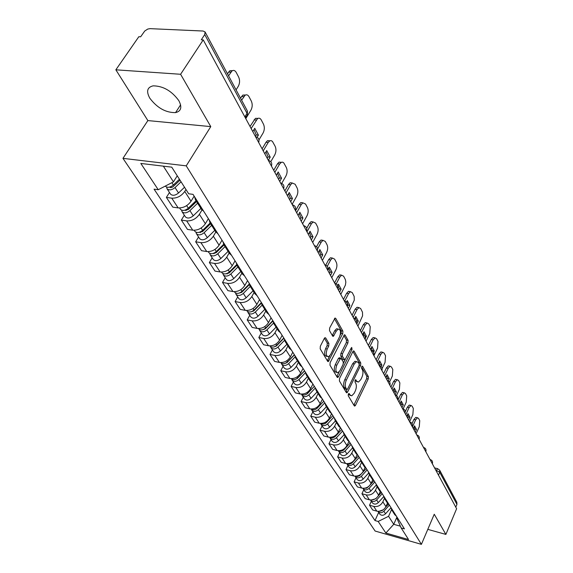 <?xml version="1.0" encoding="UTF-8"?>
<svg xmlns="http://www.w3.org/2000/svg" width="573" height="573" viewBox="0 0 573 573"><rect width="100%" height="100%" fill="white"/><g stroke="black" fill="none" stroke-linecap="round" stroke-linejoin="round"><path stroke-width="0.86" d="M348.348 394.016L348.241 395.735L354.264 405.813L354.773 406.071L355.539 405.269L368.217 378.989L368.375 376.59L362.602 366.29L361.721 366.62L361.606 368.324L362.365 369.671C363.296 371.841 363.124 374.427 361.857 377.435L360.797 379.62L358.462 382.098L356.743 381.217L355.589 379.691L354.966 381.947L355.74 383.273C356.685 385.428 356.521 388.028 355.239 391.073L354.164 393.286L351.743 395.828L350.046 394.969L349.258 393.644L348.348 394.016M149.811 98.205C157.181 107.932 165.762 112.738 175.56 112.616C181.175 111.234 182.264 107.237 178.812 100.626C171.692 90.899 163.147 85.979 153.17 85.843C147.175 87.239 146.058 91.358 149.811 98.205M325.722 337.998L325.034 337.683L324.311 338.442L320.336 346.207L320.185 348.828L327.649 361.298L328.286 361.599L342.733 333.665L342.883 331.115L335.749 318.38L335.055 318.058L329.654 328L329.496 330.607L332.634 336.057L333.307 336.372L336.33 331.065L338.206 329.081C340.691 329.504 341.143 332.068 339.574 336.774L330.542 354.666L328.544 356.743C326.066 356.284 325.622 353.713 327.212 349.021L328.744 346.006L328.895 343.42L325.722 337.998L324.798 337.812M186.239 165.855L210.778 126.612L180.602 74.275L203.229 39.895L456.617 508.702L445.88 534.416L434.248 514.239L421.406 544.35L186.239 165.855L122.959 158.356L375.129 531.049L421.406 544.35M339.553 378.445L339.402 380.952L346.321 392.526L346.866 392.799L347.632 392.004L360.61 365.459L360.768 363.01L354.135 351.185L353.541 350.891L352.839 351.636L339.553 378.445M337.16 377.206L329.976 365.194L330.127 362.63L344.473 334.775L345.111 335.083L348.076 340.376L347.926 342.898L342.496 353.756L342.346 356.284L344.925 360.002L351.249 347.976L351.736 347.453L352.051 349.408L338.507 376.697L337.748 377.492L337.16 377.206M180.602 74.275L115.853 69.813L138.831 36.708L140.643 36.794L144.74 31.014L147.755 29.058L150.033 28.65L203.093 31.028L205.077 31.952L204.74 34.559L201.288 39.802L203.229 39.895M115.853 69.813L147.87 120.581L122.959 158.356M439.735 470.304L456.824 502.227L456.939 504.398L439.727 472.324L435.724 470.039M455.786 507.162L456.939 504.398M427.795 529.366L445.88 534.416M394.568 514.382L396.545 516.395M384.426 498.367L382.864 501.826C380.759 505.536 377.707 507.055 373.703 506.389L376.819 511.145C380.801 511.818 383.838 510.307 385.923 506.618L387.47 503.166M376.819 511.145L372.672 509.991L369.535 505.236L371.347 501.26M393.529 511.625L391.846 510.085L390.872 507.42M373.703 506.389L369.535 505.236M387.362 503.001L389.354 505.021M363.798 489.714L361.943 493.74L365.187 498.646L369.384 499.792C373.417 500.458 376.497 498.925 378.631 495.194L380.214 491.706L381.926 493.267M386.245 500.093L384.54 498.546L383.566 495.86M377.07 486.742L375.473 490.244C373.324 493.998 370.222 495.545 366.168 494.879L361.943 493.74M379.92 491.233L376.998 486.62L376.017 483.913M356.005 477.796L354.107 481.864L357.452 486.935L361.706 488.074C365.789 488.726 368.919 487.172 371.096 483.39L372.737 479.83M378.71 488.182L376.998 486.62M369.478 474.738L367.837 478.283C365.638 482.079 362.487 483.648 358.383 482.996L354.107 481.864M372.221 479.078L374.255 481.127M347.954 465.477L346.006 469.588L349.466 474.831L353.77 475.962C357.91 476.607 361.09 475.024 363.318 471.199L365.015 467.539M370.924 475.862L369.198 474.294L368.217 471.572M361.62 462.332L359.944 465.921C357.702 469.76 354.494 471.357 350.339 470.72L346.006 469.588M364.27 466.515L366.319 468.571M339.624 452.742L337.633 456.903L341.207 462.325L345.569 463.45C349.766 464.08 352.997 462.461 355.274 458.593L357.058 454.812M362.874 463.127L361.126 461.552L360.145 458.801M353.505 449.511L351.786 453.136C349.494 457.025 346.235 458.651 342.017 458.02L337.633 456.903M356.041 453.508L358.104 455.578M331.015 439.57L328.974 443.781L332.669 449.382L337.089 450.5C341.336 451.123 344.624 449.476 346.952 445.558L348.842 441.611M354.544 449.941L352.775 448.358L351.793 445.593M345.111 436.246L343.349 439.906C340.999 443.846 337.683 445.5 333.414 444.892L328.974 443.781M347.517 440.05L349.602 442.127M322.098 425.94L320.006 430.194L323.838 435.996L328.308 437.106C332.619 437.708 335.964 436.032 338.342 432.071L340.355 427.916M345.92 436.289L344.129 434.699L343.148 431.913M336.415 422.516L334.611 426.219C332.204 430.201 328.838 431.892 324.504 431.29L320.006 430.194M338.693 426.111L340.799 428.189M312.872 411.822L310.716 416.12L314.692 422.136L319.218 423.232C323.587 423.819 326.99 422.108 329.432 418.097L331.588 413.699M336.974 422.143L335.176 420.553L334.195 417.738M327.412 408.291L325.557 412.037C323.093 416.07 319.67 417.789 315.279 417.208L310.716 416.12M329.547 411.658L331.674 413.749M303.303 397.189L301.097 401.544L305.208 407.775L309.8 408.85C314.226 409.423 317.693 407.682 320.192 403.621L322.434 399.13M327.706 407.475L325.887 405.877L324.905 403.048M318.079 393.551L316.181 397.34C313.653 401.422 310.165 403.177 305.71 402.611L301.097 401.544M320.056 396.666L322.205 398.765M293.383 382.019L291.113 386.417L295.382 392.885L300.037 393.945C304.528 394.503 308.052 392.72 310.609 388.616L312.915 384.068M318.094 392.261L316.253 390.657L315.272 387.806M308.403 378.266L306.455 382.098C303.862 386.231 300.309 388.021 295.797 387.477L291.113 386.417M310.208 381.117L312.378 383.215M283.091 366.276L280.763 370.731L285.189 377.442L289.902 378.481C294.458 379.018 298.046 377.199 300.675 373.044L303.038 368.446M308.102 376.461L306.247 374.857L305.273 371.984M298.361 362.401L296.356 366.276C293.698 370.459 290.081 372.285 285.504 371.762L280.763 370.731M299.98 364.958L302.172 367.071M272.404 349.931L270.005 354.436L274.603 361.405L279.388 362.43C284 362.938 287.66 361.083 290.353 356.879L292.789 352.223M297.731 360.045L295.854 358.433L294.887 355.547M287.933 345.927L285.87 349.852C283.141 354.078 279.459 355.948 274.811 355.446L270.005 354.436M289.358 348.162L291.557 350.282M261.302 332.942L258.831 337.497L263.609 344.745L268.458 345.748C273.142 346.228 276.866 344.337 279.631 340.076L282.138 335.37M286.944 342.976L285.053 341.365L284.086 338.457M277.096 328.802L274.968 332.77C272.175 337.06 268.415 338.965 263.702 338.493L258.831 337.497M278.299 330.7L280.519 332.82M249.749 315.279L247.207 319.892L252.177 327.427L257.091 328.401C261.847 328.859 265.643 326.925 268.486 322.613L271.065 317.85M275.72 325.213L273.808 323.602L272.855 320.679M265.829 310.996L263.637 315.014C260.758 319.347 256.933 321.295 252.149 320.859L247.207 319.892M266.789 312.521L269.031 314.634M237.731 296.893L235.109 301.556L240.288 309.406L245.265 310.358C250.093 310.781 253.968 308.804 256.883 304.435L259.54 299.622M264.031 306.72L262.097 305.108L261.152 302.172M254.097 292.459L251.834 296.528C248.883 300.918 244.972 302.909 240.116 302.494L235.109 301.556M254.799 293.577L257.062 295.697M225.21 277.747L222.51 282.468L227.904 290.64L232.953 291.557C237.852 291.951 241.799 289.931 244.807 285.512L247.543 280.634M251.848 287.438L249.9 285.834L248.961 282.876M241.87 273.156L239.543 277.26C236.499 281.708 232.516 283.75 227.588 283.37L222.51 282.468M242.3 273.822L244.578 275.942M212.16 257.786L209.374 262.563L214.997 271.086L220.118 271.967C225.089 272.325 229.121 270.263 232.215 265.779L235.037 260.851M239.134 267.326L237.172 265.722L236.241 262.756M229.128 253.022L226.722 257.184C223.592 261.682 219.523 263.766 214.524 263.43L209.374 262.563M229.25 253.216L231.549 255.322M198.552 236.964L195.665 241.792L201.531 250.688L206.731 251.533C211.774 251.848 215.892 249.735 219.079 245.201L221.995 240.216M225.862 246.326L223.878 244.728L222.969 241.749M215.835 232.015L213.349 236.226C210.119 240.782 205.972 242.916 200.887 242.623L195.665 241.792M215.62 231.678L217.933 233.784M184.327 215.212L181.347 220.096L187.478 229.393L192.75 230.196C197.871 230.468 202.083 228.305 205.363 223.714L208.379 218.664M211.989 224.38L209.99 222.79L209.095 219.803M201.975 210.026L199.375 214.331C196.052 218.95 191.805 221.135 186.648 220.884L181.347 220.096M201.367 209.166L203.702 211.258M169.465 192.478L166.378 197.42L172.795 207.139L178.139 207.899C183.346 208.121 187.643 205.9 191.031 201.252L194.147 196.152M197.477 201.417L195.465 199.841L194.584 196.84M185.96 189.505L184.764 191.439C181.333 196.116 176.993 198.358 171.757 198.158L166.378 197.42M163.348 166.149L173.454 181.863L158.241 189.72L140.822 163.441L171.75 167.158L188.682 193.781L193.022 194.362L404.431 528.879L401.172 527.955L397.053 518.651L397.433 517.799M391.552 509.619L388.58 516.294L393.744 524.316L400.391 526.186M396.953 517.047L393.744 524.316L385.844 533.033L378.173 521.466L388.58 516.294M401.172 527.955L408.542 539.544L385.844 533.033M158.241 189.72L154.065 189.162L375 520.571L378.173 521.466M210.778 126.612L147.87 120.581M173.454 181.863L177.25 175.804M378.653 512.441L375 520.571M348.248 394.253L350.54 395.556M357.251 381.833L354.959 380.515M353.863 405.132L366.663 378.653L366.82 376.26L361.592 366.949M359.285 364.435L359.192 362.688L352.904 351.507M345.934 391.875L347.073 389.568M346.715 389.368L347.625 389.003L359.042 365.681L359.156 363.962L358.347 362.53L356.521 361.606L354.236 364.034L346.364 380.042C345.053 383.136 344.889 385.772 345.87 387.957L346.715 389.368L345.132 389.024L346.823 389.504M356.363 361.663L354.945 361.284L352.653 363.705L354.236 364.034M345.132 389.024L344.287 387.613C343.299 385.428 343.463 382.785 344.774 379.698L352.653 363.705M343.843 335.384L346.479 340.061L348.076 340.376M344.488 359.916L342.718 359.378L340.734 355.955L340.892 353.434L346.321 342.582L346.479 340.061M345.068 359.944L343.463 363.167M339.101 371.941L336.91 376.354L338.507 376.697M336.809 365.144C335.269 369.678 335.663 372.185 337.998 372.679L340.011 370.581L343.127 364.313L343.284 361.799L340.684 358.082L336.809 365.144L335.198 364.808C333.658 369.334 334.059 371.848 336.394 372.335L336.838 372.436M339.524 357.846L338.342 358.526L339.954 358.856M335.198 364.808L338.342 358.526M327.255 356.478L326.911 356.406C324.44 355.948 323.989 353.376 325.579 348.692L327.111 345.677L327.262 343.091L324.418 338.249M337.898 329.017L336.58 328.766L334.704 330.75L336.33 331.065M332.297 335.47L334.704 330.75M340.176 335.219L341.114 333.35L341.272 330.807L334.439 318.652M327.29 360.704L329.733 355.897M388.308 504.219L385.608 507.241M383.358 509.762L378.796 511.381M415.246 432.157L416.478 429.428L414.537 425.825L413.305 428.561M416.113 433.754L419.278 426.699L419.751 420.654L418.569 418.419L417.538 417.76L415.64 419.851L412.431 426.942M389.396 505.085L383.896 511.252C381.74 513.129 379.792 513.207 378.044 511.503L377.936 511.345M390.915 507.771L385.543 513.802C383.401 515.671 381.453 515.757 379.706 514.053L379.555 513.816M414.207 430.23L414.752 429.027L414.107 426.778M412.03 423.59L413.907 419.457L415.805 417.373L416.406 417.509M414.752 429.027L416.478 429.428M381.174 492.744L378.094 496.175M376.354 498.116L375.809 498.718L371.24 500.028M408.728 420.095L409.982 417.337L407.983 413.62L406.723 416.385M409.616 421.742L412.854 414.616L413.326 408.463L412.109 406.157L411.013 405.476L409.101 407.553L405.82 414.716M382.22 493.725L376.619 499.971C374.427 501.869 372.45 501.962 370.688 500.25L370.523 500M383.681 496.612L378.316 502.607C376.139 504.498 374.169 504.591 372.407 502.879L372.249 502.643M407.682 418.161L408.234 416.943L407.546 414.587M405.247 411.743L407.346 407.159L409.258 405.082L409.91 405.226M408.234 416.943L409.982 417.337M373.84 480.862L370.137 484.959M369.32 485.868L366.691 488.182L363.461 488.303M402.002 407.654L403.285 404.867L401.229 401.036L399.933 403.829M403.163 408.821L406.236 402.153L406.701 395.893L405.448 393.515L404.273 392.799L402.361 394.876L399.009 402.11M374.806 482L369.105 488.325C366.878 490.252 364.872 490.359 363.089 488.633L362.867 488.275M376.239 485.073L370.86 491.047C368.64 492.966 366.641 493.067 364.865 491.348L364.707 491.104M400.95 405.705L401.515 404.481L400.778 402.01M397.949 400.162L400.584 394.489L402.504 392.419L403.206 392.569M401.515 404.481L403.285 404.867M366.297 468.556L359.536 475.762L357.251 476.535L355.432 476.184M395.069 394.811L396.38 392.011L394.253 388.057L392.935 390.872M396.53 395.463L399.402 389.303L399.868 382.929L398.572 380.472L397.325 379.727L395.406 381.79L391.975 389.096M367.15 469.889L361.341 476.299C359.078 478.254 357.043 478.362 355.246 476.629L354.966 476.163M368.568 473.133L363.153 479.107C360.897 481.055 358.87 481.17 357.079 479.436L356.922 479.193M394.009 392.863L394.589 391.624L393.794 389.038M390.915 387.14L393.608 381.41L395.528 379.347L396.294 379.505M394.589 391.624L396.38 392.011M358.369 455.986L352.431 462.483C350.748 464.087 348.986 464.474 347.152 463.664M388.25 380.844L389.253 378.732L387.054 374.649L385.708 377.5M389.568 381.94L392.347 376.046L392.813 369.542L391.474 367.007L390.149 366.233L388.222 368.281L384.712 375.666M359.242 457.376L353.319 463.865C351.013 465.849 348.95 465.971 347.138 464.23L346.808 463.643M360.668 460.771L355.196 466.773C352.896 468.75 350.841 468.864 349.029 467.131L348.871 466.888M386.847 379.605L387.441 378.352L386.589 375.644M383.645 373.696L386.403 367.909L388.329 365.861L389.16 366.025M387.441 378.352L389.253 378.732M350.153 443.001L344.101 449.583C342.31 451.259 340.477 451.631 338.6 450.707M381.124 366.62L381.89 365.03L379.62 360.811L378.237 363.683M382.148 368.453L385.07 362.351L385.529 355.726L384.146 353.111L382.728 352.295L380.809 354.336L377.213 361.792M351.063 444.433L345.025 451.008C342.675 453.021 340.584 453.157 338.75 451.409L338.378 450.7M352.517 447.957L346.966 454.017C344.624 456.022 342.539 456.151 340.713 454.403L340.548 454.16M379.512 365.767L380.049 364.65L379.14 361.814M376.146 359.808L378.968 353.971L380.887 351.929L381.79 352.109M380.049 364.65L381.89 365.03M341.666 429.557L335.484 436.232C333.579 437.987 331.674 438.345 329.769 437.306M373.603 352.259L374.284 350.862L371.941 346.5L370.523 349.408M373.918 355.69L377.55 348.205L378.008 341.451L376.583 338.75L375.064 337.891L373.145 339.918L369.463 347.453M342.604 431.046L336.444 437.708C334.045 439.749 331.925 439.892 330.077 438.137L329.661 437.299M347.825 440.537L344.129 434.699L338.45 440.823C336.065 442.857 333.952 442.993 332.104 441.239L331.946 440.995M372.242 350.869L371.447 347.517M368.389 345.462L371.275 339.56L373.195 337.533L374.176 337.726M372.421 350.497L374.284 350.862M332.87 415.647L326.567 422.408C324.54 424.242 322.556 424.579 320.629 423.418M365.424 338.235L366.419 336.222L363.998 331.717L362.594 334.553M366.054 341.143L369.771 333.579L370.23 326.696L368.754 323.903L367.128 323.007L365.223 325.02L361.448 332.627M325.894 423.017L325.199 423.476M333.844 417.187L327.555 423.941C325.113 426.011 322.964 426.169 321.095 424.407L320.644 423.433M335.42 420.94L329.633 427.164C327.204 429.227 325.056 429.378 323.201 427.616L323.036 427.372M364.492 335.613L363.49 332.741M360.367 330.628L363.332 324.662L365.245 322.656L366.305 322.857M364.736 335.9L366.419 336.222M323.759 401.236L317.327 408.091C315.171 410.003 313.123 410.318 311.168 409.036M356.807 324.031L358.283 321.081L355.783 316.411L354.73 318.502M357.924 326.101L362.573 315.852L362.487 312.206L360.661 308.546L358.92 307.608L357.022 309.599L353.154 317.284M317.048 408.363L315.551 409.358M324.769 402.826L318.352 409.674C315.866 411.779 313.675 411.944 311.798 410.175L311.332 409.172M326.409 406.701L320.508 413.011C318.029 415.11 315.852 415.275 313.968 413.505L313.811 413.255M356.248 320.056L355.253 317.456M352.073 315.272L355.11 309.255L357.008 307.271L358.168 307.472M356.492 320.744L358.283 321.081M314.319 386.295L307.751 393.243C305.459 395.241 303.339 395.535 301.369 394.124M348.355 308.389L349.867 305.402L347.274 300.574L346.479 302.143M349.509 310.53L354.272 300.166L354.171 296.434L352.28 292.653L350.418 291.671L348.542 293.641L344.717 301.111L344.33 300.954M314.341 386.331L307.271 393.816L305.688 394.647M315.293 388.028L308.811 394.89C306.276 397.025 304.055 397.204 302.157 395.434L301.685 394.389M317.07 391.953L311.046 398.35C308.518 400.477 306.304 400.656 304.413 398.88L304.249 398.629M347.267 306.383L347.933 305.058L346.729 301.634M343.485 299.385L346.601 293.304L348.477 291.342L350.039 291.85M347.933 305.058L349.867 305.402M304.528 370.795L297.81 377.851C295.382 379.928 293.19 380.2 291.22 378.653M339.596 292.194L341.15 289.179L338.464 284.172L337.676 285.691M340.792 294.407L345.412 285.067L345.834 282.188L345.419 279.681L343.607 276.193L341.608 275.169L339.753 277.11L336.258 283.843M304.585 370.889L297.358 378.481L295.518 379.347M305.366 372.772L298.913 379.555C296.327 381.725 294.071 381.919 292.158 380.135L291.678 379.054M307.386 376.654L301.226 383.144C298.655 385.307 296.406 385.493 294.493 383.717L294.329 383.466M338.507 290.174L339.195 288.842L337.905 285.247M334.589 282.926L337.784 276.788L339.639 274.847L341.279 275.327M339.195 288.842L341.15 289.179M294.357 354.708L287.496 361.864C284.917 364.034 282.654 364.27 280.691 362.587M330.521 275.405L332.118 272.354L329.332 267.168L327.727 270.227M288.069 361.269L287.782 361.821M331.76 277.697L335.878 269.826C337.096 267.104 337.239 264.611 336.315 262.355L334.618 259.139L332.469 258.072L330.642 259.977L327.283 266.338M294.458 354.859L287.073 362.559L284.989 363.447M295.102 356.893L288.642 363.633C285.999 365.839 283.714 366.047 281.78 364.263L281.293 363.139M297.344 360.782L291.048 367.365C288.412 369.556 286.135 369.764 284.208 367.981L284.043 367.73M329.425 273.378L330.134 272.032L328.759 268.264M325.772 265.106L328.644 259.669L330.478 257.764L332.197 258.201M330.134 272.032L332.118 272.354M283.8 338.006L276.78 345.261C274.08 347.503 271.752 347.732 269.797 345.942L269.797 345.942M321.116 258L322.757 254.921L319.863 249.542L318.208 252.629M277.862 344.144L277.447 344.925M322.398 260.378L326.624 252.428C327.878 249.67 328.021 247.128 327.061 244.793L325.299 241.455L322.986 240.345L321.195 242.214L317.592 248.918M283.936 338.22L276.387 346.028L274.08 346.916M284.487 340.355L277.969 347.102C275.276 349.337 272.949 349.566 271 347.775L270.513 346.608M286.908 344.301L280.469 350.97C277.783 353.204 275.47 353.426 273.522 351.636L273.357 351.385M320.013 255.966L320.744 254.605L319.268 250.652M316.59 246.719L319.175 241.913L320.966 240.044L322.778 240.445M320.744 254.605L322.757 254.921M272.827 320.636L265.643 328C262.885 330.277 260.514 330.521 258.552 328.737L258.552 328.737M311.354 239.937L313.037 236.828L310.036 231.241L308.338 234.357M267.297 326.309L266.731 327.348M312.686 242.408L317.034 234.378C318.316 231.585 318.452 228.985 317.456 226.571L315.63 223.105L313.137 221.952L311.39 223.778L306.978 231.85M272.877 321.052L265.278 328.838L262.763 329.726M273.5 323.122L266.882 329.912C264.124 332.19 261.761 332.433 259.798 330.642L259.304 329.425M276.064 327.169L269.482 333.937C266.739 336.208 264.382 336.444 262.42 334.661L262.255 334.403M310.251 237.902L310.996 236.527L309.42 232.373M306.72 228.283L309.341 223.484L311.089 221.665L312.994 222.016M310.996 236.527L313.037 236.828M261.195 302.788L254.061 310.043C251.232 312.357 248.832 312.622 246.848 310.838L246.677 310.58M301.212 221.178L302.945 218.041L299.829 212.239L298.082 215.391M256.353 307.715L255.622 309.033M302.601 223.749L307.071 215.641C308.389 212.819 308.525 210.155 307.486 207.655L305.588 204.06L302.902 202.849L301.212 204.625L296.671 212.776M261.281 303.282L253.724 310.967L251.003 311.834M262.119 305.144L255.343 312.034C252.528 314.348 250.129 314.606 248.145 312.822L247.643 311.547M264.79 309.356L258.051 316.224C255.243 318.524 252.851 318.781 250.874 316.998L250.709 316.74M300.116 219.144L300.882 217.754L299.192 213.392M295.575 210.742L299.135 204.353L300.825 202.577L302.838 202.885M300.882 217.754L302.945 218.041M249.126 284.172L241.992 291.349C239.106 293.698 236.663 293.985 234.665 292.201L234.493 291.944M290.683 201.696L292.466 198.523L289.229 192.492L287.431 195.672M245.008 288.319L244.091 289.945M292.123 204.36L296.721 196.174C298.075 193.316 298.211 190.594 297.129 188.001L295.159 184.262L292.259 183.009L290.633 184.728L285.963 192.958M249.291 284.709L241.699 292.359L238.776 293.204M250.272 286.428L243.332 293.419C240.452 295.768 238.01 296.055 236.012 294.264L235.51 292.939M253.051 290.812L246.146 297.781C243.281 300.123 240.853 300.402 238.855 298.619L238.69 298.361M289.58 199.655L290.368 198.258L288.563 193.667M284.86 190.916L288.527 184.47L290.153 182.751L292.28 183.002L290.153 182.751M290.368 198.258L292.466 198.523M236.606 264.705L229.422 271.867C226.471 274.259 223.986 274.567 221.966 272.784L221.801 272.526M279.731 181.433L281.565 178.232L278.199 171.957L276.344 175.166M233.24 268.057L232.115 270.026M281.694 183.396L285.963 175.94C287.352 173.046 287.488 170.26 286.364 167.574L283.771 162.89L282.668 162.166L281.429 162.259L279.631 164.028L274.818 172.344M236.878 265.278L229.164 272.97L226.056 273.779M237.931 266.925L230.819 274.03C227.868 276.415 225.39 276.723 223.377 274.94L222.876 273.543M240.825 271.502L233.755 278.578C230.819 280.956 228.348 281.257 226.342 279.466L226.17 279.216M278.628 179.392L279.438 177.974L277.504 173.153M273.715 170.303L277.49 163.792L279.051 162.138L281.293 162.324M279.438 177.974L281.565 178.232M223.62 244.334L216.315 251.547C213.285 253.982 210.757 254.312 208.73 252.535L208.558 252.278M268.357 160.297L270.227 157.109L266.717 150.577L264.805 153.822M221.042 246.877L219.674 249.219M270.8 161.672L274.768 154.882C276.2 151.96 276.329 149.102 275.155 146.316L272.44 141.416L271.237 140.643L269.912 140.772L268.178 142.491L263.215 150.878M224.014 244.936L216.1 252.75L212.798 253.524M225.06 246.598L217.769 253.803C214.753 256.231 212.225 256.561 210.198 254.784L209.704 253.323M228.083 251.368L220.827 258.545C217.826 260.966 215.312 261.288 213.292 259.512L213.12 259.254M267.233 158.306L268.071 156.873L265.994 151.802M262.119 148.844L266.008 142.269L267.484 140.693L269.847 140.8M268.071 156.873L270.227 157.109M210.133 223.012L202.627 230.339C199.526 232.817 196.954 233.168 194.913 231.399L194.741 231.141M257.127 137.262L258.409 135.113L254.756 128.309L252.786 131.582M208.386 224.716L206.746 227.467M258.989 139.869L263.114 132.965C264.59 129.999 264.712 127.07 263.487 124.176L261.267 119.965C260.271 118.231 259.053 117.766 257.621 118.554L251.132 128.517M210.578 223.721L202.462 231.65L198.981 232.373M211.63 225.375L204.146 232.695C201.059 235.166 198.487 235.517 196.446 233.748L195.952 232.215M214.782 230.353L207.34 237.645C204.267 240.108 201.71 240.452 199.676 238.683L199.504 238.425M255.357 136.345L256.224 134.899L254.004 129.555M250.029 126.483L255.422 118.36L257.929 118.389M256.224 134.899L258.409 135.113M196.03 200.736L188.324 208.178C185.151 210.699 182.529 211.079 180.474 209.317L180.309 209.059M195.25 201.488L193.294 204.697M245.781 118.618L250.967 110.116C252.485 107.122 252.607 104.121 251.332 101.106L249.011 96.715C247.923 94.839 246.612 94.352 245.072 95.254L241.613 100.196M196.546 201.553L188.216 209.603L184.556 210.27M197.599 203.207L189.914 210.642C186.748 213.156 184.134 213.536 182.078 211.774L181.598 210.155M200.894 208.414L193.259 215.82C190.107 218.32 187.507 218.693 185.451 216.931L185.287 216.673M240.524 98.169L242.845 95.082L245.495 95.018M179.421 179.22L173.368 185C170.109 187.564 167.452 187.973 165.375 186.225L165.375 186.225M179.872 179.929L179.306 180.832M236.076 89.854L238.296 86.294C239.865 83.257 239.987 80.177 238.647 77.047L236.234 72.456C235.037 70.422 233.619 69.92 231.979 70.952L228.563 75.815M180.015 180.158L172.774 186.991L170.883 187.665L169.493 187.142M181.068 181.806L175.037 187.579C171.785 190.136 169.128 190.544 167.058 188.796L166.593 187.092M184.52 187.242L178.525 192.994C175.295 195.543 172.652 195.945 170.582 194.19L170.417 193.932M227.474 73.795L229.716 70.808L232.509 70.637M436.003 470.555L437.836 468.707M186.648 220.884L192.75 230.196M200.887 242.623L206.731 251.533M214.524 263.43L220.118 271.967M227.588 283.37L232.953 291.557M240.116 302.494L245.265 310.358M252.149 320.859L257.091 328.401M263.702 338.493L268.458 345.748M274.811 355.446L279.388 362.43M285.504 371.762L289.902 378.481M295.797 387.477L300.037 393.945M305.71 402.611L309.8 408.85M315.279 417.208L319.218 423.232M324.504 431.29L328.308 437.106M333.414 444.892L337.089 450.5M342.017 458.02L345.569 463.45M350.339 470.72L353.77 475.962M358.383 482.996L361.706 488.074M366.168 494.879L369.384 499.792M171.757 198.158L178.139 207.899M184.764 191.439L191.031 201.252M199.375 214.331L205.363 223.714M213.349 236.226L219.079 245.201M226.722 257.184L232.215 265.779M239.543 277.26L244.807 285.512M251.834 296.528L256.883 304.435M263.637 315.014L268.486 322.613M274.968 332.77L279.631 340.076M285.87 349.852L290.353 356.879M296.356 366.276L300.675 373.044M306.455 382.098L310.609 388.616M316.181 397.34L320.192 403.621M325.557 412.037L329.432 418.097M334.611 426.219L338.342 432.071M343.349 439.906L346.952 445.558M351.786 453.136L355.274 458.593M359.944 465.921L363.318 471.199M367.837 478.283L371.096 483.39M375.473 490.244L378.631 495.194M382.864 501.826L385.923 506.618M432.364 463.829L431.677 462.561M432.393 463.629C432.887 461.516 432.099 460.148 430.036 459.517L430.366 459.589M425.854 451.782L425.145 450.471M419.128 439.341L418.397 437.987M412.18 426.491L411.428 425.094M405.004 413.212L404.223 411.765M397.583 399.481L396.774 397.984M389.905 385.271L389.067 383.724M381.955 370.559L381.088 368.955M373.711 355.317L372.815 353.656M365.173 339.517L364.242 337.798M356.32 323.129L355.353 321.346M347.123 306.118L346.121 304.263M337.576 288.448L336.53 286.521M327.649 270.084L326.56 268.078M317.32 250.974L316.189 248.89M306.569 231.084L305.395 228.906M295.36 210.355L294.135 208.085M283.678 188.732L282.403 186.368M271.48 166.17L270.148 163.699M258.738 142.591L257.341 140.013M425.875 451.574C426.384 449.433 425.589 448.05 423.49 447.413L423.827 447.484M402.525 408.621L402.883 408.728M395.062 394.811L395.427 394.926M387.341 380.529L387.706 380.651M379.347 365.739L379.72 365.868M371.068 350.418L371.44 350.554M362.48 334.532L362.867 334.675M353.577 318.058L353.964 318.208M334.732 283.191L335.126 283.363M324.755 264.726L325.156 264.905M314.369 245.516L314.778 245.702M303.561 225.518L303.969 225.712M292.302 204.683L292.71 204.883M280.555 182.952L280.963 183.159M268.293 160.268L268.701 160.483M255.486 136.567L255.887 136.782M438.495 475.175L439.727 472.324L439.627 470.104L437.507 468.635L434.563 467.897M244.85 116.892L247.027 113.332L204.74 34.559M245.265 117.658L247.35 115.159L247.257 110.739L205.191 32.167M348.47 394.618L350.046 394.969M355.432 379.77L355.969 379.885M355.174 380.88L356.743 381.217M362.05 366.176L362.602 366.29M366.82 376.26L368.375 376.59M366.663 378.653L368.217 378.989M353.978 404.91L355.539 405.269M348.728 393.529L349.258 393.644M353.305 351.02L354.135 351.185M359.192 362.688L360.768 363.01M359.221 365.173L360.61 365.459M346.049 391.653L347.632 392.004M344.774 379.698L346.364 380.042M344.287 387.613L345.87 387.957M344.23 334.911L345.111 335.083M346.321 342.582L347.926 342.898M340.892 353.434L342.496 353.756M340.734 355.955L342.346 356.284M342.718 359.378L344.323 359.708M350.669 349.136L352.051 349.408M327.262 343.091L328.895 343.42M327.111 345.677L328.744 346.006M325.579 348.692L327.212 349.021M332.39 335.298L334.016 335.62M334.804 318.201L335.749 318.38M341.272 330.807L342.883 331.115M341.114 333.35L342.733 333.665M327.419 360.474L329.045 360.811M385.543 513.802L383.896 511.252M413.907 419.457L415.64 419.851M378.316 502.607L376.619 499.971M407.346 407.159L409.101 407.553M370.86 491.047L369.105 488.325M400.584 394.489L402.361 394.876M363.153 479.107L361.341 476.299M393.608 381.41L395.406 381.79M352.431 462.483L352.194 462.125M355.196 466.773L353.319 463.865M386.403 367.909L388.222 368.281M344.101 449.583L343.814 449.132M346.966 454.017L345.025 451.008M378.968 353.971L380.809 354.336M335.484 436.232L335.141 435.688M338.45 440.823L336.444 437.708M371.275 339.56L373.145 339.918M326.567 422.408L326.152 421.771M329.633 427.164L327.555 423.941M363.332 324.662L365.223 325.02M317.327 408.091L316.848 407.346M320.508 413.011L318.352 409.674M355.11 309.255L357.022 309.599M307.751 393.243L307.192 392.39M311.046 398.35L308.811 394.89M346.601 293.304L348.542 293.641M297.81 377.851L297.179 376.869M301.226 383.144L298.913 379.555M337.784 276.788L339.753 277.11M287.496 361.864L286.779 360.754M291.048 367.365L288.642 363.633M328.644 259.669L330.642 259.977M276.78 345.261L275.978 344.015M280.469 350.97L277.969 347.102M319.175 241.913L321.195 242.214M265.643 328L264.747 326.603M269.482 333.937L266.882 329.912M309.341 223.484L311.39 223.778M254.061 310.043L253.051 308.482M258.051 316.224L255.343 312.034M299.135 204.353L301.212 204.625M241.992 291.349L240.875 289.616M246.146 297.781L243.332 293.419M288.527 184.47L290.633 184.728M229.422 271.867L228.19 269.947M227.137 273.958L226.858 273.529M233.755 278.578L230.819 274.03M277.49 163.792L279.631 164.028M216.315 251.547L214.947 249.434M214.03 253.76L213.693 253.245M220.827 258.545L217.769 253.803M266.008 142.269L268.178 142.491M202.627 230.339L201.123 228.004M200.349 232.688L199.948 232.065M207.34 237.645L204.146 232.695M254.047 119.85L256.246 120.051M188.324 208.178L186.669 205.614M186.06 210.671L185.588 209.94M193.259 215.82L189.914 210.642M241.577 96.479L243.804 96.651M173.368 185L171.871 182.68M171.112 187.643L170.568 186.798M178.525 192.994L175.037 187.579M228.563 72.083L230.826 72.234M175.56 112.616L180.595 104.845M419.157 439.133C419.672 436.963 418.863 435.552 416.736 434.914M412.209 426.276C412.732 424.077 411.915 422.652 409.759 422M405.025 412.997C405.569 410.755 404.739 409.308 402.547 408.656M397.605 399.259C398.156 396.982 397.318 395.52 395.084 394.861M389.919 385.042C390.485 382.735 389.64 381.246 387.369 380.579M381.962 370.33C382.549 367.981 381.682 366.469 379.376 365.796M373.725 355.081C374.319 352.696 373.446 351.163 371.103 350.483M365.187 339.28C365.796 336.852 364.908 335.298 362.523 334.611M356.327 322.893C356.95 320.422 356.055 318.839 353.62 318.144M347.131 305.882C347.775 303.368 346.858 301.756 344.387 301.054M337.576 288.212C338.242 285.648 337.311 284.007 334.79 283.298M327.649 269.84C328.329 267.233 327.384 265.564 324.812 264.841M317.313 250.738C318.015 248.073 317.055 246.376 314.434 245.645M306.562 230.84C307.286 228.126 306.304 226.399 303.633 225.655M295.353 210.119C296.098 207.347 295.102 205.578 292.373 204.826M283.671 188.51C284.437 185.673 283.42 183.869 280.634 183.102M271.473 165.955C272.261 163.047 271.23 161.206 268.379 160.426M258.724 142.391C259.54 139.418 258.487 137.534 255.572 136.732M195.465 199.841L201.689 209.675M391.846 510.085L394.869 514.855M384.54 498.546L387.663 503.474M369.198 474.294L372.529 479.558M361.126 461.552L364.571 466.995M352.775 448.358L356.342 453.995M335.176 420.553L339.001 426.599M325.887 405.877L329.855 412.152M316.253 390.657L320.371 397.168M306.247 374.857L310.523 381.611M295.854 358.433L300.302 365.459M285.053 341.365L289.673 348.671M273.808 323.602L278.621 331.208M262.097 305.108L267.111 313.03M249.9 285.834L255.121 294.085M237.172 265.722L242.623 274.338M223.878 244.728L229.572 253.724M209.99 222.79L215.942 232.194M247.4 114.464L247.414 111.069M354.415 405.992L354.773 406.071M346.479 392.713L346.866 392.799M354.945 361.284L356.521 361.606M339.08 357.753L340.684 358.082M337.318 377.399L337.748 377.492M336.58 328.766L338.206 329.081M332.806 336.272L333.307 336.372M327.813 361.499L328.286 361.599M379.706 514.053L378.044 511.503M415.805 417.373L417.538 417.76M372.407 502.879L370.688 500.25M409.258 405.082L411.013 405.476M364.865 491.348L363.089 488.633M402.504 392.419L404.273 392.799M357.079 479.436L355.246 476.629M395.528 379.347L397.325 379.727M349.029 467.131L347.138 464.23M388.329 365.861L390.149 366.233M340.713 454.403L338.75 451.409M380.887 351.929L382.728 352.295M332.104 441.239L330.077 438.137M373.195 337.533L375.064 337.891M323.201 427.616L321.095 424.407M365.245 322.656L367.128 323.007M313.968 413.505L311.798 410.175M357.008 307.271L358.92 307.608M304.413 398.88L302.157 395.434M348.477 291.342L350.418 291.671M294.493 383.717L292.158 380.135M339.639 274.847L341.608 275.169M284.208 367.981L281.78 364.263M330.478 257.764L332.469 258.072M273.522 351.636L271 347.775M320.966 240.044L322.986 240.345M262.42 334.661L259.798 330.642M311.089 221.665L313.137 221.952M250.874 316.998L248.145 312.822M300.825 202.577L302.902 202.849M234.665 292.201L234.328 291.686M238.855 298.619L236.012 294.264M221.966 272.784L221.515 272.089M226.342 279.466L223.377 274.94M279.051 162.138L281.185 162.381M208.73 252.535L208.142 251.64M213.292 259.512L210.198 254.784M267.484 140.693L269.647 140.908M194.913 231.399L194.19 230.289M199.676 238.683L196.446 233.748M255.422 118.36L257.621 118.554M180.474 209.317L179.6 207.978M185.451 216.931L182.078 211.774M242.845 95.082L245.072 95.254M170.582 194.19L167.058 188.796M229.716 70.808L231.979 70.952"/></g></svg>
